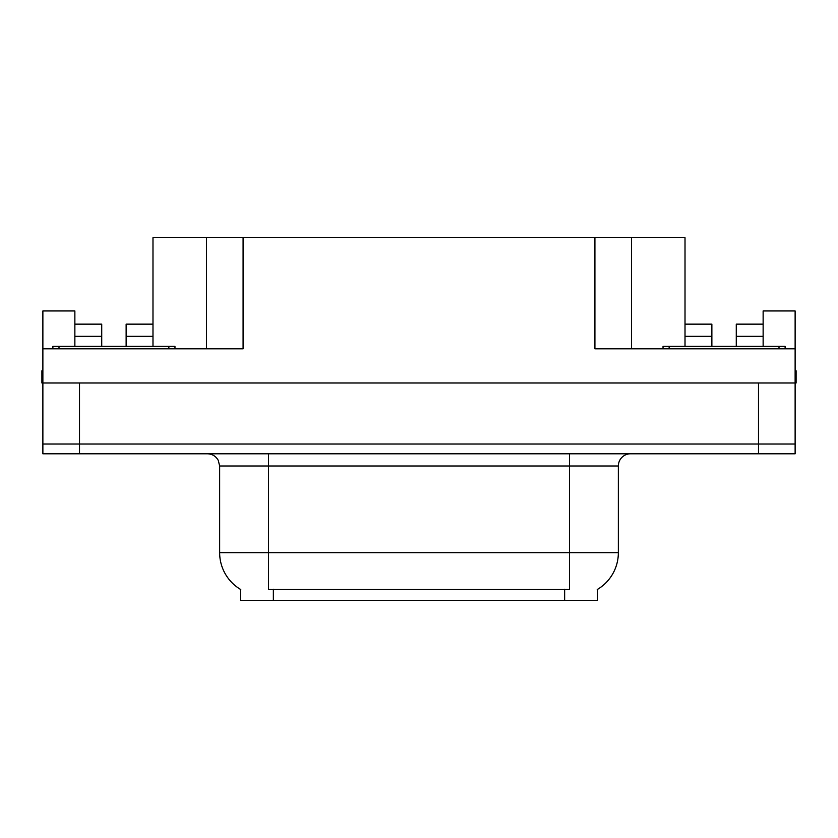 <?xml version="1.0" encoding="UTF-8"?>
<svg xmlns="http://www.w3.org/2000/svg" width="838" height="838" viewBox="0 0 838 838"><rect width="100%" height="100%" fill="white"/><g stroke="black" fill="none" stroke-linecap="round" stroke-linejoin="round"><path stroke-width="1.26" d="M597.599 589.324L597.599 600.291L240.401 600.291L240.401 589.324M79.505 453.787L795.126 453.787L795.126 444.025L42.874 444.025L42.874 382.987L79.505 382.987L79.505 444.025L42.874 444.025L42.874 453.787L79.505 453.787L79.505 444.025L795.126 444.025L795.126 382.987L79.505 382.987M126.129 346.366L126.129 336.352L152.987 336.352L152.987 237.709L594.917 237.709L594.917 348.807L795.126 348.807L795.126 382.987L796.1 382.987L796.1 370.773L795.126 370.773M74.865 346.366L74.865 336.352L101.723 336.352L101.723 324.149L74.865 324.149L74.865 310.961L42.874 310.961L42.874 348.807L243.083 348.807L243.083 237.709M42.874 348.807L42.874 382.987L41.9 382.987L41.9 370.773L42.874 370.773M736.277 346.366L736.277 336.352L763.135 336.352L763.135 310.961L795.126 310.961L795.126 348.807M206.462 237.709L206.462 348.807M594.917 237.709L631.538 237.709L631.538 348.807M631.538 237.709L685.013 237.709L685.013 336.352L711.871 336.352L711.871 324.149L685.013 324.149M240.768 589.533A42.728 42.728 0 0 1 219.65 552.671L268.474 552.671L268.474 589.533L569.526 589.533L569.526 552.671L618.35 552.671L618.35 466.001A12.203 12.203 0 0 1 630.564 453.787M219.65 552.671L219.65 466.001L218.268 460.376C215.879 456.165 212.276 453.976 207.436 453.787M597.232 589.533A42.728 42.728 0 0 0 618.35 552.671M795.126 453.787L795.126 444.025M101.723 336.352L101.723 346.366M152.987 336.352L152.987 346.366M152.987 324.149L126.129 324.149L126.129 336.352M74.865 324.149L74.865 336.352M711.871 336.352L711.871 346.366M685.013 346.366L685.013 336.352M763.135 336.352L763.135 346.366M763.135 324.149L736.277 324.149L736.277 336.352M174.964 346.366L174.964 348.807L174.964 346.366L52.888 346.366L52.888 348.807L52.888 346.366L58.995 346.366L58.995 348.807L58.995 346.366L168.857 346.366L168.857 348.807L168.857 346.366L174.964 346.366M785.112 346.366L785.112 348.807L785.112 346.366L663.036 346.366L663.036 348.807L663.036 346.366L669.143 346.366L669.143 348.807L669.143 346.366L779.005 346.366L779.005 348.807L779.005 346.366L785.112 346.366M758.495 382.987L758.495 453.787M564.644 600.291L564.644 589.324M273.356 600.291L273.356 589.324M569.526 453.787L569.526 466.001L219.65 466.001M618.35 466.001L569.526 466.001L569.526 552.671L268.474 552.671L268.474 453.787"/></g></svg>
